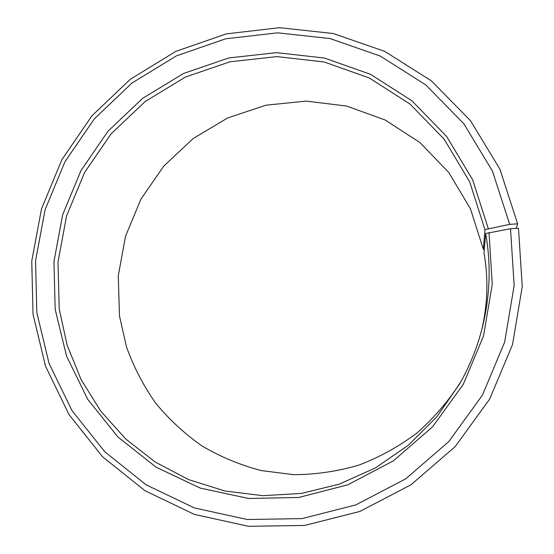 <?xml version="1.0" encoding="UTF-8"?>
<svg xmlns="http://www.w3.org/2000/svg" width="554" height="554" viewBox="0 0 554 554"><rect width="100%" height="100%" fill="white"/><g stroke="black" fill="none" stroke-linecap="round" stroke-linejoin="round"><path stroke-width="0.83" d="M481.571 330.454C487.742 304.562 488.552 278.634 483.988 252.666L485.692 233.497C491.246 265.068 490.082 296.598 482.188 328.072C477.167 347.677 469.66 366.284 459.668 383.88L436.656 417.003L408.236 445.326L375.425 467.929L339.408 484.106L301.445 493.413L262.818 495.685L224.799 490.969L188.575 479.584L155.224 462.029L125.703 438.969L100.8 411.213L81.133 379.656L67.179 345.267L59.23 309.056L57.997 262.09L66.584 215.901L84.568 172.502L111.16 133.777L145.252 101.451L185.431 77.041L229.986 61.785L276.945 56.598L324.145 61.979L369.283 77.962L410.029 104.055L444.149 139.192L469.654 181.754L484.958 229.605L509.694 224.37L517.63 223.816L516.155 228.393M460.873 381.741C448.601 400.909 433.99 417.979 417.037 432.951C398.984 446.489 379.532 457.23 358.68 465.18C337.338 471.406 315.69 474.57 293.738 474.667L261.44 470.609C240.436 465.138 220.672 456.953 202.155 446.053C184.593 433.768 169.046 419.399 155.522 402.952C143.32 385.536 133.646 366.852 126.485 346.908L119.512 316.085L118.251 275.885L125.502 236.343L140.889 199.211L163.742 166.138L193.076 138.618L227.632 117.96L265.913 105.205L306.189 101.098L346.589 106.036L385.127 119.976L419.828 142.461L448.809 172.523L470.429 208.768L483.372 249.369L484.958 229.605M484.293 249.286L483.372 249.369M485.692 233.497L510.518 228.712L518.482 228.262L522.249 286.584L512.505 344.616L489.708 399.012L455.18 446.621L410.999 484.778L359.809 511.467L304.596 525.448L248.448 526.3L194.336 514.375L144.954 490.685L102.573 456.78L69.008 414.579L45.553 366.291L33.032 314.229L31.751 261.066L41.522 208.823L61.861 159.725L91.895 115.876L130.405 79.194L175.833 51.39L226.281 33.87L279.562 27.7L333.252 33.503L384.746 51.384L431.358 80.842L470.526 120.71L499.902 169.178L517.63 223.816M510.518 228.712L514.154 285.566L504.632 342.143L482.409 395.175L448.768 441.607L405.722 478.843L355.834 504.909L302.006 518.606L247.243 519.507L194.44 507.942L146.228 484.882L104.838 451.829L72.027 410.666L49.091 363.521L36.827 312.671L35.56 260.726L45.103 209.668L64.977 161.692L94.339 118.854L131.977 83.024L176.359 55.885L225.637 38.808L277.665 32.831L330.059 38.558L380.279 56.065L425.721 84.852L463.864 123.784L492.458 171.082L509.694 224.37M489.023 232.521L492.243 284.417L483.51 336.029L463.241 384.407L432.584 426.802L393.361 460.859L347.877 484.785L298.731 497.471L248.656 498.489L200.292 488.102L156.041 467.161L117.974 437.009L87.74 399.344L66.549 356.111L55.178 309.416L53.939 261.668L62.678 214.71L80.96 170.59L107.988 131.215L142.641 98.335L183.478 73.495L228.774 57.955L276.529 52.644L324.54 58.073L370.467 74.298L411.941 100.814L446.69 136.554L472.673 179.856L488.275 228.56"/></g></svg>
